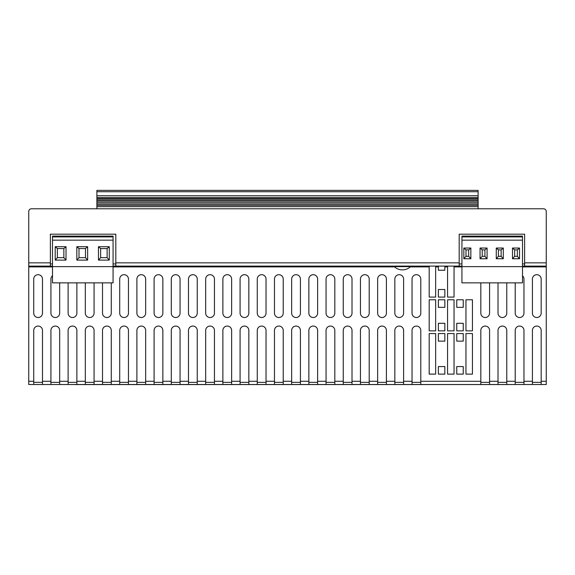 <?xml version="1.0" encoding="UTF-8"?>
<svg xmlns="http://www.w3.org/2000/svg" width="575" height="575" viewBox="0 0 575 575"><rect width="100%" height="100%" fill="white"/><g stroke="black" fill="none" stroke-linecap="round" stroke-linejoin="round"><path stroke-width="0.86" d="M410.521 266.635L394.299 266.635A11.759 11.759 0 0 0 410.521 266.635L410.521 266.096M394.299 266.635L394.299 266.096M536.784 317.515A4.377 4.377 0 0 0 541.168 313.138L541.168 279.069A4.377 4.377 0 0 0 536.784 274.692A4.377 4.377 0 0 0 532.407 279.069L532.407 313.138A4.377 4.377 0 0 0 536.784 317.515M515.214 282.857L515.214 313.138A4.377 4.377 0 0 0 519.592 317.515A4.377 4.377 0 0 0 523.969 313.138L523.969 279.069A4.377 4.377 0 0 0 522.503 275.799M498.015 282.857L498.015 313.138A4.377 4.377 0 0 0 502.392 317.515A4.377 4.377 0 0 0 506.776 313.138L506.776 282.857M480.822 282.857L480.822 313.138A4.377 4.377 0 0 0 485.199 317.515A4.377 4.377 0 0 0 489.577 313.138L489.577 282.857M416.415 317.515A4.377 4.377 0 0 0 420.792 313.138L420.792 279.069A4.377 4.377 0 0 0 416.415 274.692A4.377 4.377 0 0 0 412.038 279.069L412.038 313.138A4.377 4.377 0 0 0 416.415 317.515M399.223 317.515A4.377 4.377 0 0 0 403.6 313.138L403.6 279.069A4.377 4.377 0 0 0 399.223 274.692A4.377 4.377 0 0 0 394.838 279.069L394.838 313.138A4.377 4.377 0 0 0 399.223 317.515M382.023 317.515A4.377 4.377 0 0 0 386.407 313.138L386.407 279.069A4.377 4.377 0 0 0 382.023 274.692A4.377 4.377 0 0 0 377.646 279.069L377.646 313.138A4.377 4.377 0 0 0 382.023 317.515M364.83 317.515A4.377 4.377 0 0 0 369.207 313.138L369.207 279.069A4.377 4.377 0 0 0 364.83 274.692A4.377 4.377 0 0 0 360.446 279.069L360.446 313.138A4.377 4.377 0 0 0 364.83 317.515M347.631 317.515A4.377 4.377 0 0 0 352.015 313.138L352.015 279.069A4.377 4.377 0 0 0 347.631 274.692A4.377 4.377 0 0 0 343.253 279.069L343.253 313.138A4.377 4.377 0 0 0 347.631 317.515M330.438 317.515A4.377 4.377 0 0 0 334.815 313.138L334.815 279.069A4.377 4.377 0 0 0 330.438 274.692A4.377 4.377 0 0 0 326.054 279.069L326.054 313.138A4.377 4.377 0 0 0 330.438 317.515M313.238 317.515A4.377 4.377 0 0 0 317.623 313.138L317.623 279.069A4.377 4.377 0 0 0 313.238 274.692A4.377 4.377 0 0 0 308.861 279.069L308.861 313.138A4.377 4.377 0 0 0 313.238 317.515M296.046 317.515A4.377 4.377 0 0 0 300.423 313.138L300.423 279.069A4.377 4.377 0 0 0 296.046 274.692A4.377 4.377 0 0 0 291.662 279.069L291.662 313.138A4.377 4.377 0 0 0 296.046 317.515M278.846 317.515A4.377 4.377 0 0 0 283.231 313.138L283.231 279.069A4.377 4.377 0 0 0 278.846 274.692A4.377 4.377 0 0 0 274.469 279.069L274.469 313.138A4.377 4.377 0 0 0 278.846 317.515M261.654 317.515A4.377 4.377 0 0 0 266.031 313.138L266.031 279.069A4.377 4.377 0 0 0 261.654 274.692A4.377 4.377 0 0 0 257.269 279.069L257.269 313.138A4.377 4.377 0 0 0 261.654 317.515M244.454 317.515A4.377 4.377 0 0 0 248.838 313.138L248.838 279.069A4.377 4.377 0 0 0 244.454 274.692A4.377 4.377 0 0 0 240.077 279.069L240.077 313.138A4.377 4.377 0 0 0 244.454 317.515M227.262 317.515A4.377 4.377 0 0 0 231.639 313.138L231.639 279.069A4.377 4.377 0 0 0 227.262 274.692A4.377 4.377 0 0 0 222.877 279.069L222.877 313.138A4.377 4.377 0 0 0 227.262 317.515M210.062 317.515A4.377 4.377 0 0 0 214.446 313.138L214.446 279.069A4.377 4.377 0 0 0 210.062 274.692A4.377 4.377 0 0 0 205.685 279.069L205.685 313.138A4.377 4.377 0 0 0 210.062 317.515M192.869 317.515A4.377 4.377 0 0 0 197.247 313.138L197.247 279.069A4.377 4.377 0 0 0 192.869 274.692A4.377 4.377 0 0 0 188.485 279.069L188.485 313.138A4.377 4.377 0 0 0 192.869 317.515M175.67 317.515A4.377 4.377 0 0 0 180.054 313.138L180.054 279.069A4.377 4.377 0 0 0 175.67 274.692A4.377 4.377 0 0 0 171.292 279.069L171.292 313.138A4.377 4.377 0 0 0 175.67 317.515M158.477 317.515A4.377 4.377 0 0 0 162.854 313.138L162.854 279.069A4.377 4.377 0 0 0 158.477 274.692A4.377 4.377 0 0 0 154.093 279.069L154.093 313.138A4.377 4.377 0 0 0 158.477 317.515M141.278 317.515A4.377 4.377 0 0 0 145.662 313.138L145.662 279.069A4.377 4.377 0 0 0 141.278 274.692A4.377 4.377 0 0 0 136.9 279.069L136.9 313.138A4.377 4.377 0 0 0 141.278 317.515M124.085 317.515A4.377 4.377 0 0 0 128.462 313.138L128.462 279.069A4.377 4.377 0 0 0 124.085 274.692A4.377 4.377 0 0 0 119.708 279.069L119.708 313.138A4.377 4.377 0 0 0 124.085 317.515M102.508 282.857L102.508 313.138A4.377 4.377 0 0 0 106.885 317.515A4.377 4.377 0 0 0 111.27 313.138L111.27 282.857M85.316 282.857L85.316 313.138A4.377 4.377 0 0 0 89.693 317.515A4.377 4.377 0 0 0 94.07 313.138L94.07 282.857M68.116 282.857L68.116 313.138A4.377 4.377 0 0 0 72.5 317.515A4.377 4.377 0 0 0 76.877 313.138L76.877 282.857M52.498 275.705A4.377 4.377 0 0 0 50.923 279.069L50.923 313.138A4.377 4.377 0 0 0 55.301 317.515A4.377 4.377 0 0 0 59.678 313.138L59.678 282.857M38.108 317.515A4.377 4.377 0 0 0 42.485 313.138L42.485 279.069A4.377 4.377 0 0 0 38.108 274.692A4.377 4.377 0 0 0 33.724 279.069L33.724 313.138A4.377 4.377 0 0 0 38.108 317.515M435.663 266.096L435.663 297.081L429.18 297.081L429.18 266.096M444.856 266.096L444.856 270.243L438.373 270.243L438.373 266.096M454.049 266.096L454.049 297.081L447.566 297.081L447.566 266.096M52.498 266.096L28.75 266.096L28.75 384.517L546.25 384.517L546.25 381.275L541.168 381.275L541.168 384.517M522.503 236.102L522.503 282.857L461.933 282.857L461.933 236.102L522.503 236.102M522.503 236.914L461.933 236.914M461.933 240.156L522.503 240.156M522.503 266.096L524.623 266.096L524.623 234.19L459.188 234.19L459.188 266.096L461.933 266.096M524.623 263.932L522.503 263.932M524.623 262.847L546.25 262.847L546.25 211.478L546.25 266.096L524.623 266.096M459.188 266.096L113.067 266.096M459.188 262.847L115.812 262.847L115.812 266.096M546.25 211.478A2.702 2.702 0 0 0 543.548 208.775L31.452 208.775A2.702 2.702 0 0 0 28.75 211.478L28.75 266.096M115.812 262.847L115.812 234.19L50.377 234.19L50.377 262.847L28.75 262.847L28.75 211.478M52.498 263.932L50.377 263.932M115.812 263.932L113.067 263.932M461.933 263.932L459.188 263.932M50.377 266.096L50.377 262.847M532.407 384.517L532.407 381.275L523.969 381.275L523.969 384.517M515.214 384.517L515.214 381.275L506.776 381.275L506.776 384.517M498.015 384.517L498.015 381.275L489.577 381.275L489.577 384.517M480.822 384.517L480.822 381.275L420.792 381.275L420.792 384.517M412.038 384.517L412.038 381.275L403.6 381.275L403.6 384.517M394.838 384.517L394.838 381.275L386.407 381.275L386.407 384.517M377.646 384.517L377.646 381.275L369.207 381.275L369.207 384.517M360.446 384.517L360.446 381.275L352.015 381.275L352.015 384.517M343.253 384.517L343.253 381.275L334.815 381.275L334.815 384.517M326.054 384.517L326.054 381.275L317.623 381.275L317.623 384.517M308.861 384.517L308.861 381.275L300.423 381.275L300.423 384.517M291.662 384.517L291.662 381.275L283.231 381.275L283.231 384.517M274.469 384.517L274.469 381.275L266.031 381.275L266.031 384.517M257.269 384.517L257.269 381.275L248.838 381.275L248.838 384.517M240.077 384.517L240.077 381.275L231.639 381.275L231.639 384.517M222.877 384.517L222.877 381.275L214.446 381.275L214.446 384.517M205.685 384.517L205.685 381.275L197.247 381.275L197.247 384.517M188.485 384.517L188.485 381.275L180.054 381.275L180.054 384.517M171.292 384.517L171.292 381.275L162.854 381.275L162.854 384.517M154.093 384.517L154.093 381.275L145.662 381.275L145.662 384.517M136.9 384.517L136.9 381.275L128.462 381.275L128.462 384.517M119.708 384.517L119.708 381.275L111.27 381.275L111.27 384.517M102.508 384.517L102.508 381.275L94.07 381.275L94.07 384.517M85.316 384.517L85.316 381.275L76.877 381.275L76.877 384.517M68.116 384.517L68.116 381.275L59.678 381.275L59.678 384.517M50.923 384.517L50.923 381.275L42.485 381.275L42.485 384.517M74.714 384.574L511.103 384.546L74.714 384.546M31.452 208.775L96.888 208.775L96.888 191.727L478.113 191.727L478.113 195.744L96.888 195.744M478.113 195.744L478.113 208.775L543.548 208.775M546.25 266.096L546.25 381.275M463.242 307.359L456.758 307.359L456.758 299.783L463.242 299.783L463.242 307.359M444.856 307.359L438.373 307.359L438.373 299.783L444.856 299.783L444.856 307.359M444.856 297.081L438.373 297.081L438.373 289.512L444.856 289.512L444.856 297.081M463.242 330.862L456.758 330.862L456.758 323.294L463.242 323.294L463.242 330.862M444.856 330.862L438.373 330.862L438.373 323.294L444.856 323.294L444.856 330.862M463.242 341.14L456.758 341.14L456.758 333.565L463.242 333.565L463.242 341.14M463.242 374.124L456.758 374.124L456.758 366.555L463.242 366.555L463.242 374.124M444.856 374.124L438.373 374.124L438.373 366.555L444.856 366.555L444.856 374.124M454.049 299.783L454.049 330.862L447.566 330.862L447.566 299.783L454.049 299.783M435.663 330.862L429.18 330.862L429.18 299.783L435.663 299.783L435.663 330.862M444.856 341.14L438.373 341.14L438.373 333.565L444.856 333.565L444.856 341.14M465.951 333.565L472.434 333.565L472.434 374.124L465.951 374.124L465.951 333.565M472.434 330.862L465.951 330.862L465.951 299.783L472.434 299.783L472.434 330.862M447.566 333.565L454.049 333.565L454.049 374.124L447.566 374.124L447.566 333.565M429.18 333.565L435.663 333.565L435.663 374.124L429.18 374.124L429.18 333.565M42.485 381.275L42.485 330.445A4.377 4.377 0 0 0 38.108 326.061A4.377 4.377 0 0 0 33.724 330.445L33.724 381.275L28.75 381.275M59.678 381.275L59.678 330.445A4.377 4.377 0 0 0 55.301 326.061A4.377 4.377 0 0 0 50.923 330.445L50.923 381.275M76.877 381.275L76.877 330.445A4.377 4.377 0 0 0 72.5 326.061A4.377 4.377 0 0 0 68.116 330.445L68.116 381.275M94.07 381.275L94.07 330.445A4.377 4.377 0 0 0 89.693 326.061A4.377 4.377 0 0 0 85.316 330.445L85.316 381.275M111.27 381.275L111.27 330.445A4.377 4.377 0 0 0 106.885 326.061A4.377 4.377 0 0 0 102.508 330.445L102.508 381.275M128.462 381.275L128.462 330.445A4.377 4.377 0 0 0 124.085 326.061A4.377 4.377 0 0 0 119.708 330.445L119.708 381.275M145.662 381.275L145.662 330.445A4.377 4.377 0 0 0 141.278 326.061A4.377 4.377 0 0 0 136.9 330.445L136.9 381.275M162.854 381.275L162.854 330.445A4.377 4.377 0 0 0 158.477 326.061A4.377 4.377 0 0 0 154.093 330.445L154.093 381.275M180.054 381.275L180.054 330.445A4.377 4.377 0 0 0 175.67 326.061A4.377 4.377 0 0 0 171.292 330.445L171.292 381.275M197.247 381.275L197.247 330.445A4.377 4.377 0 0 0 192.869 326.061A4.377 4.377 0 0 0 188.485 330.445L188.485 381.275M214.446 381.275L214.446 330.445A4.377 4.377 0 0 0 210.062 326.061A4.377 4.377 0 0 0 205.685 330.445L205.685 381.275M231.639 381.275L231.639 330.445A4.377 4.377 0 0 0 227.262 326.061A4.377 4.377 0 0 0 222.877 330.445L222.877 381.275M248.838 381.275L248.838 330.445A4.377 4.377 0 0 0 244.454 326.061A4.377 4.377 0 0 0 240.077 330.445L240.077 381.275M266.031 381.275L266.031 330.445A4.377 4.377 0 0 0 261.654 326.061A4.377 4.377 0 0 0 257.269 330.445L257.269 381.275M283.231 381.275L283.231 330.445A4.377 4.377 0 0 0 278.846 326.061A4.377 4.377 0 0 0 274.469 330.445L274.469 381.275M300.423 381.275L300.423 330.445A4.377 4.377 0 0 0 296.046 326.061A4.377 4.377 0 0 0 291.662 330.445L291.662 381.275M317.623 381.275L317.623 330.445A4.377 4.377 0 0 0 313.238 326.061A4.377 4.377 0 0 0 308.861 330.445L308.861 381.275M334.815 381.275L334.815 330.445A4.377 4.377 0 0 0 330.438 326.061A4.377 4.377 0 0 0 326.054 330.445L326.054 381.275M352.015 381.275L352.015 330.445A4.377 4.377 0 0 0 347.631 326.061A4.377 4.377 0 0 0 343.253 330.445L343.253 381.275M369.207 381.275L369.207 330.445A4.377 4.377 0 0 0 364.83 326.061A4.377 4.377 0 0 0 360.446 330.445L360.446 381.275M386.407 381.275L386.407 330.445A4.377 4.377 0 0 0 382.023 326.061A4.377 4.377 0 0 0 377.646 330.445L377.646 381.275M403.6 381.275L403.6 330.445A4.377 4.377 0 0 0 399.223 326.061A4.377 4.377 0 0 0 394.838 330.445L394.838 381.275M420.792 381.275L420.792 330.445A4.377 4.377 0 0 0 416.415 326.061A4.377 4.377 0 0 0 412.038 330.445L412.038 381.275M489.577 381.275L489.577 330.445A4.377 4.377 0 0 0 485.199 326.061A4.377 4.377 0 0 0 480.822 330.445L480.822 381.275M506.776 381.275L506.776 330.445A4.377 4.377 0 0 0 502.392 326.061A4.377 4.377 0 0 0 498.015 330.445L498.015 381.275M523.969 381.275L523.969 330.445A4.377 4.377 0 0 0 519.592 326.061A4.377 4.377 0 0 0 515.214 330.445L515.214 381.275M541.168 381.275L541.168 330.445A4.377 4.377 0 0 0 536.784 326.061A4.377 4.377 0 0 0 532.407 330.445L532.407 381.275M33.724 384.517L33.724 381.275M86.2 384.574L104.973 384.574M104.449 384.625L105.182 384.574M107.525 384.574L126.478 384.574M129.763 384.574L135.779 384.574M139.057 384.574L158.01 384.574M160.382 384.574L181.161 384.574M42.485 382.353L33.724 382.353M480.822 382.353L489.577 382.353M498.015 382.353L506.776 382.353M515.214 382.353L523.969 382.353M532.407 382.353L541.168 382.353M50.923 382.353L59.678 382.353M68.116 382.353L76.877 382.353M85.316 382.353L94.07 382.353M102.508 382.353L111.27 382.353M119.708 382.353L128.462 382.353M136.9 382.353L145.662 382.353M154.093 382.353L162.854 382.353M171.292 382.353L180.054 382.353M188.485 382.353L197.247 382.353M205.685 382.353L214.446 382.353M222.877 382.353L231.639 382.353M240.077 382.353L248.838 382.353M257.269 382.353L266.031 382.353M274.469 382.353L283.231 382.353M291.662 382.353L300.423 382.353M308.861 382.353L317.623 382.353M326.054 382.353L334.815 382.353M343.253 382.353L352.015 382.353M360.446 382.353L369.207 382.353M377.646 382.353L386.407 382.353M394.838 382.353L403.6 382.353M412.038 382.353L420.792 382.353M52.498 266.635L52.498 282.857L113.067 282.857L113.067 266.635L52.498 266.635L52.498 236.914L113.067 236.914L113.067 236.102L52.498 236.102L52.498 236.914M113.067 266.635L113.067 236.914M113.067 240.156L52.498 240.156M109.279 246.697L98.462 246.697L98.462 260.094L109.279 260.094L109.279 246.697L107.115 248.551L100.625 248.551L100.625 257.658L107.115 257.658L107.115 248.551M87.652 246.697L76.834 246.697L76.834 260.094L87.652 260.094L87.652 246.697L85.488 248.551L78.998 248.551L78.998 257.658L85.488 257.658L85.488 248.551M66.017 246.697L55.207 246.697L55.207 260.094L66.017 260.094L66.017 246.697L63.854 248.551L57.363 248.551L57.363 257.658L63.854 257.658L63.854 248.551M519.527 258.757L519.527 248.041L512.497 248.041L512.497 258.757L519.527 258.757L517.363 256.321L517.363 249.888L519.527 248.041M503.305 258.757L503.305 248.041L496.275 248.041L496.275 258.757L503.305 258.757L501.141 256.321L501.141 249.888L503.305 248.041M487.082 258.757L487.082 248.041L480.053 248.041L480.053 258.757L487.082 258.757L484.919 256.321L484.919 249.888L487.082 248.041M470.86 258.757L470.86 248.041L463.831 248.041L463.831 258.757L470.86 258.757L468.697 256.321L468.697 249.888L470.86 248.041M461.933 266.635L522.503 266.635M63.854 257.658L66.017 260.094M57.363 257.658L55.207 260.094M57.363 248.551L55.207 246.697M85.488 257.658L87.652 260.094M78.998 257.658L76.834 260.094M78.998 248.551L76.834 246.697M107.115 257.658L109.279 260.094M100.625 257.658L98.462 260.094M100.625 248.551L98.462 246.697M468.697 249.888L465.994 249.888L465.994 256.321L468.697 256.321M465.994 256.321L463.831 258.757M465.994 249.888L463.831 248.041M484.919 249.888L482.217 249.888L482.217 256.321L484.919 256.321M482.217 256.321L480.053 258.757M482.217 249.888L480.053 248.041M501.141 249.888L498.439 249.888L498.439 256.321L501.141 256.321M498.439 256.321L496.275 258.757M498.439 249.888L496.275 248.041M517.363 249.888L514.661 249.888L514.661 256.321L517.363 256.321M514.661 256.321L512.497 258.757M514.661 249.888L512.497 248.041M478.113 201.142L96.888 201.142M478.113 202.673L96.888 202.673M478.113 190.375L96.888 190.375L96.888 191.727L478.113 191.727L478.113 190.375M438.373 266.901L435.663 266.901M447.566 266.901L444.856 266.901M429.18 266.901L410.227 266.901M394.594 266.901L113.067 266.901M52.498 266.901L28.75 266.901M546.25 266.901L522.503 266.901M461.933 266.901L454.049 266.901M478.113 197.505L96.888 197.505M478.113 198.655L96.888 198.655M478.113 199.216L96.888 199.216M478.113 200.625L96.888 200.625M478.113 204.082L96.888 204.082M478.113 205.34L96.888 205.34M478.113 206.662L96.888 206.662"/></g></svg>
